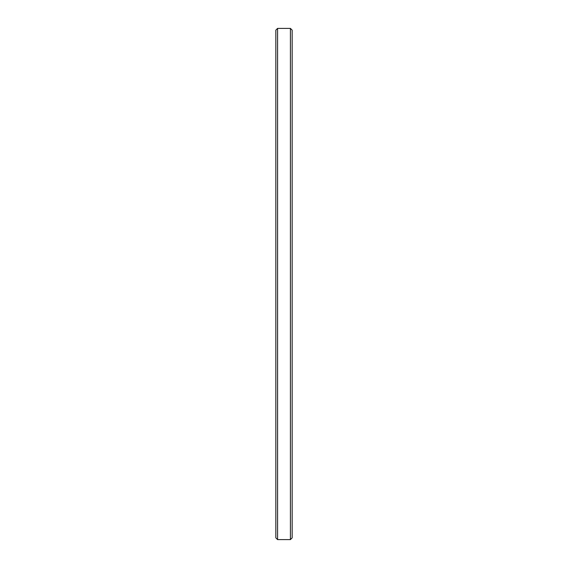 <?xml version="1.0" encoding="UTF-8"?>
<svg xmlns="http://www.w3.org/2000/svg" width="568" height="568" viewBox="0 0 568 568"><rect width="100%" height="100%" fill="white"/><g stroke="black" fill="none" stroke-linecap="round" stroke-linejoin="round"><path stroke-width="0.85" d="M292.158 30.14L290.418 28.4L290.418 539.6L292.158 537.86L292.158 30.14L292.158 537.86L290.418 539.6L290.418 28.4L277.582 28.4L277.582 539.6L290.418 539.6L277.582 539.6L277.582 28.4L275.842 30.14L275.842 537.86L277.582 539.6L275.842 537.86L275.842 30.14L277.582 28.4L290.418 28.4L292.158 30.14"/></g></svg>

